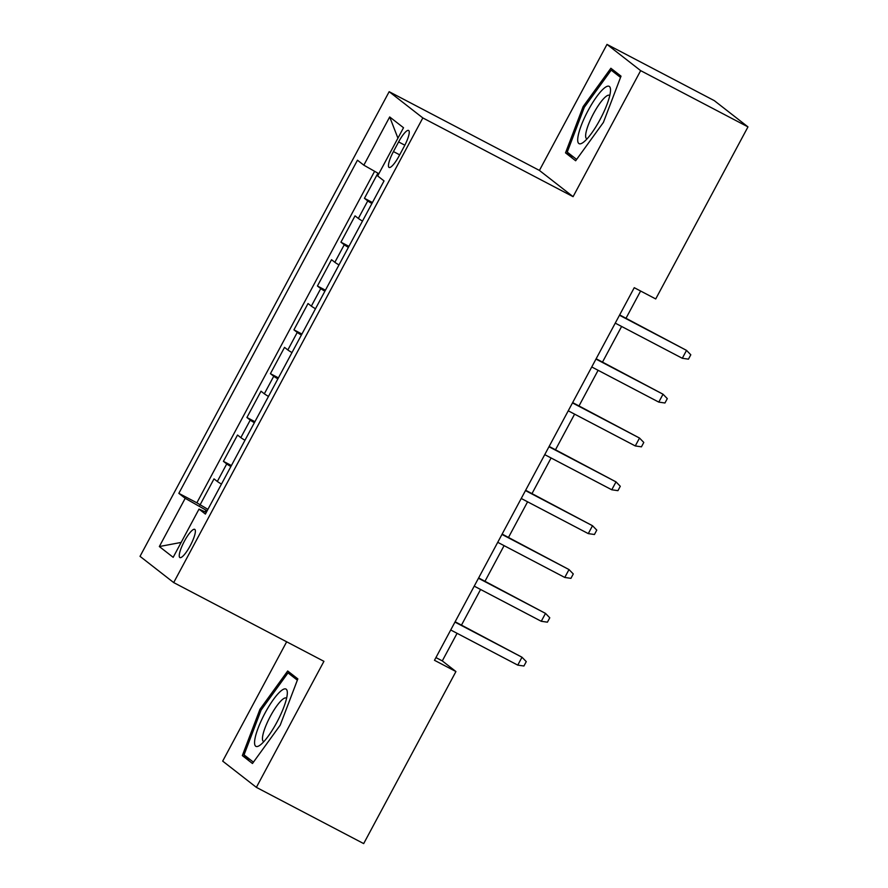 <?xml version="1.0" encoding="UTF-8"?>
<svg xmlns="http://www.w3.org/2000/svg" width="888" height="888" viewBox="0 0 888 888"><rect width="100%" height="100%" fill="white"/><g stroke="black" fill="none" stroke-linecap="round" stroke-linejoin="round"><path stroke-width="1.33" d="M190.221 545.743A15.929 3.641 -62.3 0 0 194.705 529.359A15.929 3.641 -62.3 0 0 184.393 541.203A15.929 3.641 -62.3 0 0 179.909 557.575A15.929 3.641 -62.3 0 0 190.221 545.743M286.669 641.791L222.688 761.116L256.366 787.356L363.68 843.6L455.933 671.55L442.291 660.905L457.076 633.322M389.166 91.686L140.027 556.343L173.693 582.584L422.832 117.926L389.166 91.686L539.416 170.429L573.082 196.67L640.659 70.64L606.992 44.4L539.416 170.429M606.992 44.4L714.307 100.644L747.974 126.884L640.659 70.64M377.922 173.182L364.435 198.324L372.438 202.519M362.493 221.079A19.913 0.799 -151.8 0 1 358.352 218.448L355.034 215.862L340.937 242.169L348.94 246.365M338.983 264.924A19.913 0.799 28.2 0 1 334.854 262.293L331.535 259.696L317.427 286.003L325.43 290.198M315.484 308.758A19.913 0.799 28.2 0 1 311.344 306.127L308.025 303.53L293.928 329.837L301.931 334.032M291.974 352.591A19.913 0.799 28.2 0 1 287.845 349.961L284.526 347.375L270.418 373.67L278.421 377.866M268.476 396.425A19.913 0.799 28.2 0 1 264.335 393.795L261.017 391.208L246.919 417.504L254.923 421.7M244.966 440.259A19.913 0.799 28.2 0 1 240.837 437.629L237.518 435.042L223.41 461.338L231.413 465.534M747.974 126.884L655.721 298.945L634.254 287.69L434.476 660.295L455.933 671.55M398.612 141.925L393.44 151.571A15.429 3.519 -62.3 0 0 389.099 167.444A15.429 3.519 -62.3 0 0 399.078 155.966L404.251 146.331A15.429 3.519 -62.3 0 0 408.591 130.458A15.429 3.519 -62.3 0 0 398.612 141.925L404.839 145.199M206.282 512.409L199.023 509.102L205.394 514.063L384.027 180.908L377.666 175.946L403.518 127.728L389.688 116.95L363.836 165.168L357.464 160.206L178.832 493.351L185.192 498.323L206.005 510.156L205.095 511.865M199.023 509.102L173.171 557.32L159.341 546.542L185.192 498.323M371.894 203.552A19.913 0.799 -151.8 0 1 367.754 200.921L364.435 198.324M374.614 171.295L196.859 502.808L207.914 509.379M221.467 484.093A19.913 0.799 28.2 0 1 217.327 481.463L214.008 478.876L199.9 505.183M230.869 466.566A19.913 0.799 -151.8 0 1 226.729 463.936L223.41 461.338M254.368 422.732A19.913 0.799 -151.8 0 1 250.238 420.102L246.919 417.504M277.877 378.887A19.913 0.799 -151.8 0 1 273.737 376.257L270.418 373.67M301.376 335.054A19.913 0.799 -151.8 0 1 297.247 332.423L293.928 329.837M324.886 291.22A19.913 0.799 -151.8 0 1 320.746 288.589L317.427 286.003M348.385 247.386A19.913 0.799 -151.8 0 1 344.255 244.755L340.937 242.169M256.366 787.356L323.931 661.327L173.693 582.584M573.082 196.67L422.832 117.926M461.483 625.096L480.586 589.477M484.992 581.263L504.084 545.643M508.491 537.429L527.594 501.809M532.001 493.595L551.093 457.975M555.5 449.761L574.603 414.141M579.009 405.927L598.101 370.307M602.508 362.082L621.611 326.462M626.018 318.248L640.614 291.02M207.17 510.767L206.005 510.156M435.93 657.575L442.291 660.905M378.854 173.715L363.836 165.168M196.859 502.808L178.832 493.351M397.924 138.162L389.688 116.95M159.341 546.542L181.163 542.424M583.127 106.604L565.523 152.858L575.657 160.761L603.407 122.411L621.023 76.157L610.877 68.254L583.127 106.604L584.348 107.237M252.47 763.502L280.22 725.152L297.835 678.898L287.69 670.995L259.94 709.346L242.335 755.599L252.47 763.502M573.681 157.132L565.523 152.858M250.494 759.873L242.335 755.599M261.161 709.978L259.94 709.346M682.295 358.275L688.455 359.163L690.797 354.778L686.524 350.383L682.295 358.275L615.251 323.132M619.48 315.24L686.524 350.383L619.658 314.918M600.044 119.569A32.357 7.382 -62.3 0 0 610.511 90.154A32.357 7.382 -62.3 0 0 588.211 110.345A32.357 7.382 -62.3 0 0 583.061 142.535A32.357 7.382 -62.3 0 0 600.044 119.569M609.756 95.571A24.498 5.594 -62.3 0 0 609.412 95.305A24.498 5.594 -62.3 0 0 593.561 113.52A24.498 5.594 -62.3 0 0 586.668 138.706A24.498 5.594 -62.3 0 0 587.079 138.839M576.623 159.429L567.243 152.114L584.304 107.304L611.188 70.141L620.534 77.423M617.637 73.515L611.188 70.141M287.135 695.326A32.357 7.382 -62.3 0 0 287.324 692.895A32.357 7.382 -62.3 0 0 272.261 701.154A32.357 7.382 -62.3 0 0 254.756 740.07A32.357 7.382 -62.3 0 0 259.873 745.276A32.357 7.382 -62.3 0 0 276.368 723.221A32.357 7.382 -62.3 0 0 287.135 695.326M286.569 698.312A24.498 5.594 -62.3 0 0 286.225 698.046A24.498 5.594 -62.3 0 0 273.271 711.21A24.498 5.594 -62.3 0 0 262.593 736.685A24.498 5.594 -62.3 0 0 263.481 741.447A24.498 5.594 -62.3 0 0 263.891 741.58M253.435 762.17L244.056 754.856L261.116 710.045L288.001 672.882L297.347 680.164M294.45 676.256L288.001 672.882M658.785 402.109L664.946 402.997L667.299 398.612L663.025 394.216L658.785 402.109L591.752 366.966M595.981 359.085L663.025 394.216L596.159 358.752M635.286 445.943L641.447 446.831L643.789 442.446L639.515 438.05L635.286 445.943L568.242 410.811M572.471 402.919L639.515 438.05L572.649 402.586M611.777 489.776L617.937 490.664L620.29 486.28L616.017 481.884L611.777 489.776L544.744 454.645M548.973 446.753L616.017 481.884L549.15 446.431M588.278 533.61L594.438 534.498L596.78 530.114L592.507 525.729L588.278 533.61L521.234 498.479M525.463 490.587L592.507 525.729L525.641 490.265M564.768 577.455L570.929 578.343L573.282 573.959L568.997 569.563L564.768 577.455L497.735 542.313M501.964 534.421L568.997 569.563L502.142 534.099M541.269 621.289L547.419 622.177L549.772 617.793L545.498 613.397L541.269 621.289L474.225 586.147M478.454 578.255L545.498 613.397L478.632 577.933M517.76 665.123L523.92 666.011L526.273 661.627L521.989 657.231L517.76 665.123L450.727 629.981M454.956 622.1L521.989 657.231L455.133 621.767M358.352 218.448L367.754 200.921M217.327 481.463L226.729 463.936M240.837 437.629L250.238 420.102M264.335 393.795L273.737 376.257M287.845 349.961L297.247 332.423M311.344 306.127L320.746 288.589M334.854 262.293L344.255 244.755M399.689 154.845L393.44 151.571"/></g></svg>

